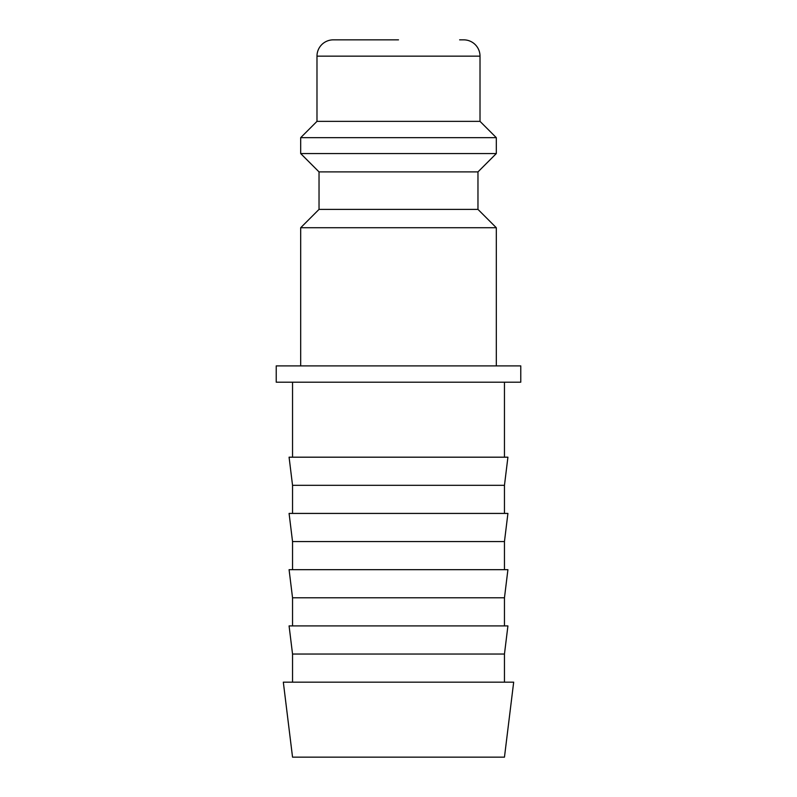 <?xml version="1.0" encoding="UTF-8"?>
<svg xmlns="http://www.w3.org/2000/svg" width="797" height="797" viewBox="0 0 797 797"><rect width="100%" height="100%" fill="white"/><g stroke="black" fill="none" stroke-linecap="round" stroke-linejoin="round"><path stroke-width="1.2" d="M477.971 209.392L319.029 209.392L319.029 171.903L477.971 171.903L477.971 209.392L496.312 227.733L300.688 227.733L300.688 365.893M459.63 39.85L463.705 39.85A16.299 16.299 0 0 1 480.013 56.149L480.013 121.363L496.312 137.662L496.312 153.562L300.688 153.562L319.029 171.903M496.312 137.662L300.688 137.662L300.688 153.562M480.013 121.363L316.987 121.363L300.688 137.662M398.5 39.85L333.295 39.85A16.299 16.299 0 0 0 316.987 56.149L316.987 121.363M398.5 682.162L283.324 682.162L292.539 757.15L504.461 757.15L513.676 682.162L398.5 682.162M292.539 654.038L289.082 625.914L507.918 625.914L504.461 654.038L292.539 654.038L292.539 682.162M292.539 597.8L289.082 569.676L507.918 569.676L504.461 597.8L292.539 597.8L292.539 625.914M292.539 541.552L289.082 513.427L507.918 513.427L504.461 541.552L292.539 541.552L292.539 569.676M292.539 485.313L289.082 457.189L507.918 457.189L504.461 485.313L292.539 485.313L292.539 513.427M276.23 365.893L520.77 365.893L520.77 382.201L276.23 382.201L276.23 365.893M480.013 56.149L316.987 56.149M319.029 209.392L300.688 227.733M292.539 382.201L292.539 457.189M504.461 485.313L504.461 513.427M504.461 541.552L504.461 569.676M504.461 597.8L504.461 625.914M504.461 654.038L504.461 682.162M504.461 382.201L504.461 457.189M477.971 171.903L496.312 153.562M496.312 227.733L496.312 365.893"/></g></svg>
